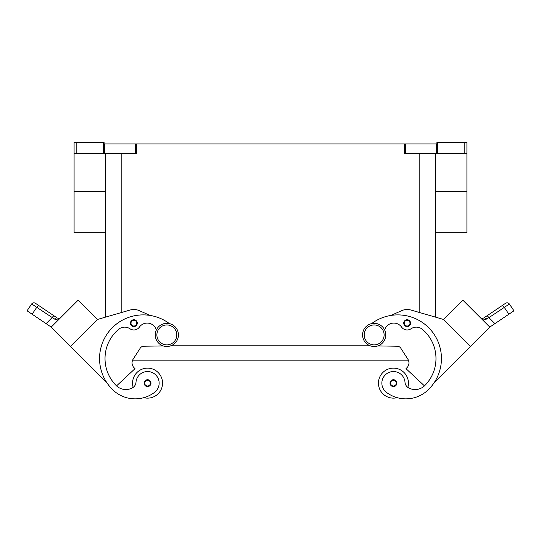 <?xml version="1.0" encoding="UTF-8"?>
<svg xmlns="http://www.w3.org/2000/svg" width="541" height="541" viewBox="0 0 541 541"><rect width="100%" height="100%" fill="white"/><g stroke="black" fill="none" stroke-linecap="round" stroke-linejoin="round"><path stroke-width="0.81" d="M374.162 323.315A11.591 11.591 0 0 0 362.565 334.913A11.591 11.591 0 0 0 374.162 346.504A11.591 11.591 0 0 0 385.753 334.913A11.591 11.591 0 0 0 374.162 323.315M166.838 346.504A11.591 11.591 0 0 1 155.247 334.913A11.591 11.591 0 0 1 166.838 323.315A11.591 11.591 0 0 1 178.435 334.913A11.591 11.591 0 0 1 166.838 346.504M132.552 383.143A15.006 15.006 0 0 1 147.551 368.137A15.006 15.006 0 0 1 162.557 383.143A15.006 15.006 0 0 0 147.551 368.137A15.006 15.006 0 0 0 133.167 387.39M147.551 379.728A3.408 3.408 0 0 1 150.966 383.143A3.408 3.408 0 0 1 147.551 386.551A3.408 3.408 0 0 1 144.143 383.143A3.408 3.408 0 0 1 147.551 379.728M397.182 397.669A15.006 15.006 0 0 1 378.443 383.143A15.006 15.006 0 0 1 393.449 368.137A15.006 15.006 0 0 1 407.833 387.39M393.449 386.551A3.408 3.408 0 0 0 396.857 383.143A3.408 3.408 0 0 0 393.449 379.728A3.408 3.408 0 0 0 390.034 383.143A3.408 3.408 0 0 0 393.449 386.551M384.637 329.949A9.549 9.549 0 0 1 401.584 327.095A6.817 6.817 0 0 0 410.971 328.793A9.549 9.549 0 0 1 422.494 329.415A38.188 38.188 0 0 1 424.793 385.544A13.64 13.64 0 0 1 408.489 387.802A6.817 6.817 0 0 1 405.013 382.325A11.591 11.591 0 0 0 384.171 376.184A11.591 11.591 0 0 0 386.497 392.414A32.264 32.264 0 0 0 428.655 389.405A43.645 43.645 0 0 0 430.778 329.963A43.645 43.645 0 0 0 371.64 323.592A43.645 43.645 0 0 1 390.994 315.423L401.578 310.696A13.64 13.64 0 0 1 410.93 310.04L443.6 319.481L470.602 346.49L433.605 383.488A43.645 43.645 0 0 0 390.994 315.423M407.143 319.745A3.408 3.408 0 0 1 410.551 323.153A3.408 3.408 0 0 1 407.143 326.561A3.408 3.408 0 0 1 403.728 323.153A3.408 3.408 0 0 1 407.143 319.745M482.234 318.439L480.422 317.729L481.997 318.426L483.782 317.973L486.886 315.883A2.725 0.697 56 0 1 487.705 316.242A2.725 0.697 56 0 1 488.908 317.648L509.372 304.008A2.725 2.725 0 0 0 505.585 303.271L483.782 317.973A2.725 1.603 56 0 1 486.46 319.089L485.466 319.474M484.668 319.569L488.908 317.648L494.9 323.64L489.781 327.089M480.489 317.797L484.648 319.569M502.21 305.543A2.725 0.697 -124 0 1 503.029 305.902A2.725 0.697 -124 0 1 504.239 307.308L508.892 314.206L513.95 310.791L509.372 304.008A2.725 2.725 0 0 0 505.585 303.271L486.886 315.883M156.363 329.949A9.549 9.549 0 0 0 139.416 327.095A6.817 6.817 0 0 1 130.029 328.793A9.549 9.549 0 0 0 118.506 329.415A38.188 38.188 0 0 0 116.207 385.544A13.64 13.64 0 0 0 132.511 387.802A6.817 6.817 0 0 0 135.987 382.325A11.591 11.591 0 0 1 156.829 376.184A11.591 11.591 0 0 1 154.503 392.414A32.264 32.264 0 0 1 112.345 389.405A43.645 43.645 0 0 1 110.222 329.963A43.645 43.645 0 0 1 169.36 323.592A43.645 43.645 0 0 0 150.006 315.423L139.422 310.696A13.64 13.64 0 0 0 130.07 310.04L97.4 319.481L70.398 346.49L107.395 383.488A43.645 43.645 0 0 1 169.36 323.592M135.987 382.325A11.591 11.591 0 0 1 156.829 376.184A11.591 11.591 0 0 1 154.503 392.414A32.264 32.264 0 0 1 112.345 389.405A32.264 32.264 0 0 0 143.818 397.669A15.006 15.006 0 0 0 162.557 383.143M133.857 319.745A3.408 3.408 0 0 1 137.272 323.153A3.408 3.408 0 0 1 133.857 326.561A3.408 3.408 0 0 1 130.449 323.153A3.408 3.408 0 0 1 133.857 319.745M51.219 327.089L46.1 323.64L52.092 317.648A2.725 0.697 -56 0 1 53.295 316.242A2.725 0.697 -56 0 1 54.114 315.883L35.415 303.271A2.725 2.725 0 0 0 31.628 304.008L27.05 310.791L32.108 314.206L36.761 307.308L54.54 319.089L56.352 319.569L60.511 317.797M33.089 304.887L36.761 307.308A2.725 0.697 124 0 1 37.971 305.902A2.725 0.697 124 0 1 38.79 305.543L35.415 303.271A2.725 2.725 0 0 0 31.628 304.008L33.089 304.887M60.423 317.878L59.557 318.554M57.84 318.291L59.003 318.426L57.826 318.284M466.112 142.594L464.178 142.594L464.178 153.509L466.91 153.509L466.91 142.594L466.112 142.594M103.365 142.594L103.365 153.509L104.731 153.509L104.731 143.96L104.102 143.96L104.102 142.594L74.09 142.594L74.09 153.509L76.822 153.509L76.822 142.594M136.724 143.96L135.358 143.96L135.358 153.509L136.724 153.509L136.724 143.96L404.276 143.96L404.276 153.509L464.178 153.509M437.635 153.509L437.635 142.594L436.898 142.594L436.898 143.96L404.276 143.96M104.731 143.96L135.358 143.96M437.635 142.594L464.178 142.594M103.365 153.509L76.822 153.509M435.539 232.698L466.91 232.698L466.91 153.509M470.602 346.49L489.889 327.197L462.886 300.194L443.6 319.481L435.539 317.148L435.539 153.509M135.358 153.509L104.731 153.509M105.461 232.698L74.09 232.698L74.09 153.509M105.461 153.509L105.461 317.148L97.4 319.481L78.114 300.194L51.111 327.197L70.398 346.49M54.54 319.089A2.725 1.603 -56 0 1 57.218 317.973L54.114 315.883L57.218 317.973M60.578 317.729L59.003 318.426L60.578 317.729M46.1 323.64L32.108 314.206M27.05 310.791L31.628 304.008C32.69 302.723 33.948 302.48 35.415 303.271A2.725 2.725 0 0 0 33.366 302.852M54.966 323.335L74.252 304.049M130.07 310.04A13.64 13.64 0 0 1 139.422 310.696M116.207 385.544A13.64 13.64 0 0 0 116.552 385.882L135.013 368.664L134.046 367.704A6.817 6.817 0 0 1 133.133 359.19L140.254 348.127A4.091 4.091 0 0 1 143.615 346.254L163.125 345.895M139.416 327.095A6.817 6.817 0 0 1 130.029 328.793M505.585 303.271A2.725 2.725 0 0 1 507.634 302.852A2.725 2.725 0 0 0 505.585 303.271C507.052 302.48 508.31 302.723 509.372 304.008L513.95 310.791M508.892 314.206L494.9 323.64M466.741 304.056L486.034 323.342M424.448 385.882L405.987 368.664L406.954 367.704A6.817 6.817 0 0 0 407.867 359.19L400.746 348.127A4.091 4.091 0 0 0 397.385 346.254L377.875 345.895M170.76 345.821L370.24 345.821M132.369 360.827L408.631 360.827M166.838 344.867A9.954 9.954 0 0 1 156.883 334.913A9.954 9.954 0 0 1 166.838 324.952A9.954 9.954 0 0 1 176.799 334.913A9.954 9.954 0 0 1 166.838 344.867M147.551 380.276A2.867 2.867 0 0 1 150.418 383.143A2.867 2.867 0 0 1 147.551 386.003A2.867 2.867 0 0 1 144.69 383.143A2.867 2.867 0 0 1 147.551 380.276M393.449 386.003A2.867 2.867 0 0 0 396.31 383.143A2.867 2.867 0 0 0 393.449 380.276A2.867 2.867 0 0 0 390.582 383.143A2.867 2.867 0 0 0 393.449 386.003M374.162 344.867A9.954 9.954 0 0 0 384.117 334.913A9.954 9.954 0 0 0 374.162 324.952A9.954 9.954 0 0 0 364.201 334.913A9.954 9.954 0 0 0 374.162 344.867M407.143 326.02A2.867 2.867 0 0 0 410.004 323.153A2.867 2.867 0 0 0 407.143 320.292A2.867 2.867 0 0 0 404.276 323.153A2.867 2.867 0 0 0 407.143 326.02M133.857 320.292A2.867 2.867 0 0 1 136.724 323.153A2.867 2.867 0 0 1 133.857 326.02A2.867 2.867 0 0 1 130.996 323.153A2.867 2.867 0 0 1 133.857 320.292M405.642 153.509L405.642 143.96M436.269 143.96L436.269 153.509M121.833 312.421L121.833 153.509M419.167 312.421L419.167 153.509M105.461 191.399L74.09 191.399M466.91 191.399L435.539 191.399M481.916 318.419L480.881 318.067"/></g></svg>
